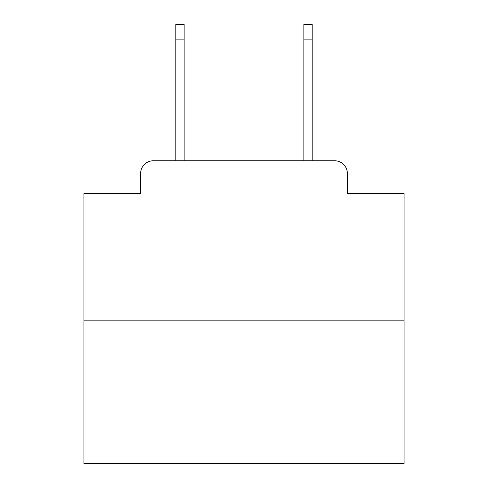 <?xml version="1.0" encoding="UTF-8"?>
<svg xmlns="http://www.w3.org/2000/svg" width="488" height="488" viewBox="0 0 488 488"><rect width="100%" height="100%" fill="white"/><g stroke="black" fill="none" stroke-linecap="round" stroke-linejoin="round"><path stroke-width="0.73" d="M140.605 173.576L140.605 193.419L140.605 173.576A12.804 12.804 0 0 1 153.409 160.772L175.814 160.772L175.814 24.4L184.141 24.4L184.141 160.772L194.059 160.772M404.058 320.829L83.942 320.829L83.942 463.6L404.058 463.6L404.058 193.419L347.395 193.419L347.395 173.576A12.804 12.804 0 0 0 334.591 160.772L153.409 160.772M83.942 320.829L83.942 193.419L140.605 193.419M293.941 160.772L303.859 160.772L303.859 24.4L312.186 24.4L312.186 160.772L334.591 160.772M347.395 193.419L347.395 173.576M175.814 39.125L184.141 39.125M312.186 39.125L303.859 39.125"/></g></svg>
